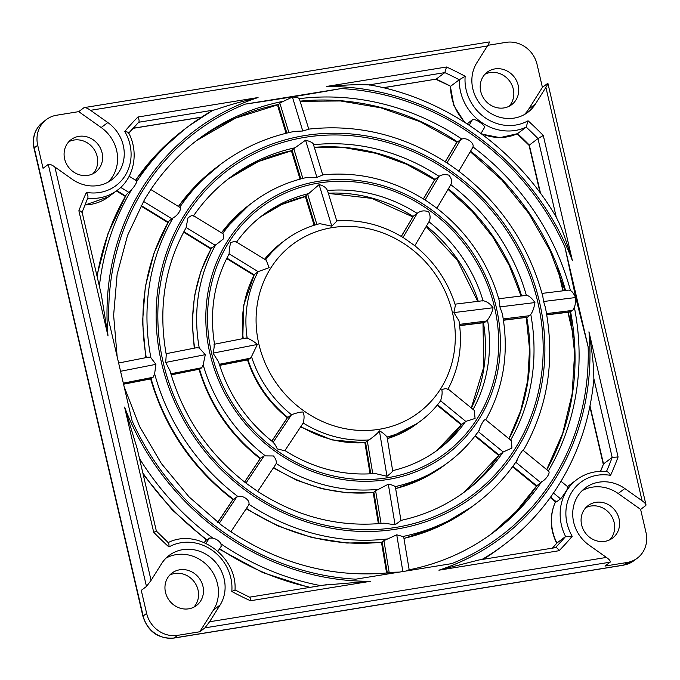 <?xml version="1.0" encoding="UTF-8"?>
<svg xmlns="http://www.w3.org/2000/svg" width="680" height="680" viewBox="0 0 680 680"><rect width="100%" height="100%" fill="white"/><g stroke="black" fill="none" stroke-linecap="round" stroke-linejoin="round"><path stroke-width="1.02" d="M472.489 147.713L472.94 146.922C474.572 143.624 467.117 137.003 461.856 139.077L456.909 142.145L420.061 121.694L380.885 107.84L340.552 100.972L300.288 101.294M536.911 485.937L541.586 481.704C545.275 480.394 551.208 472.54 548.343 470.96A245.803 225.335 53.1 0 0 574.337 307.216C575.203 305.583 575.637 302.362 575.611 297.534C573.631 293.42 571.914 291.125 570.477 290.64L568.88 290.088L542.028 293.411M401.336 236.445L413.219 216.282L401.26 236.402M450.763 184.586C452.396 182.028 451.8 178.882 448.962 175.159C444.958 174.225 441.66 174.607 439.059 176.307L434.716 179.631L423.368 198.883M484.058 128.095C487.11 126.455 474.844 117.776 472.353 119.807L467.95 123.224M540.558 193.392L529.312 145.061A298.223 273.385 53.1 0 0 517.539 133.637L526.201 127.134L528.045 120.785A302.736 277.534 -126.9 0 1 543.277 135.481L537.973 138.558L556.274 217.192M465.783 122.995A47.898 43.911 -126.9 0 1 450.627 86.266L459.289 79.764L465.162 76.27A43.376 39.763 -126.9 0 0 484.712 117.427A43.376 39.763 -126.9 0 0 528.045 120.785M480.998 133.458A47.898 43.911 -126.9 0 0 517.539 133.637L517.31 133.748M369.962 85.263L369.333 84.855L444.831 72.615L436.169 79.118A298.223 273.385 53.1 0 1 450.627 86.266L435.676 79.212M193.8 607.189A20.332 18.64 53.1 0 0 198.033 589.96A20.332 18.64 53.1 0 0 169.719 575.11M609.926 539.725A20.332 18.64 53.1 0 0 614.15 522.495A20.332 18.64 53.1 0 0 585.837 507.654M509.065 106.292A20.332 18.64 53.1 0 0 513.289 89.054A20.332 18.64 53.1 0 0 484.976 74.213M92.939 173.748A20.332 18.64 53.1 0 0 97.172 156.519A20.332 18.64 53.1 0 0 68.859 141.678M165.487 592.34A20.332 18.64 -126.9 0 1 172.006 573.044A20.332 18.64 -126.9 0 1 202.938 586.27A20.332 18.64 -126.9 0 1 196.427 605.565A20.332 18.64 -126.9 0 1 165.487 592.34M220.099 605.021L209.559 621.766L606.424 557.43C609.365 559.512 610.606 561.093 610.156 562.173L604.953 566.075L627.071 562.487L623.602 565.088A4.522 1.623 -99.2 0 1 623.322 565.216L633.828 560.762A27.115 24.854 -126.9 0 1 623.602 565.088L174.191 637.95A27.115 24.854 -126.9 0 1 143.174 615.995L146.633 613.394L141.279 590.359L146.472 586.457L151.07 580.363L161.611 563.618A36.151 33.142 53.1 0 1 169.15 555.415A36.151 33.142 53.1 0 1 213.341 559.861A36.151 33.142 53.1 0 1 220.099 605.021L213.46 610.011A36.151 33.142 53.1 0 0 208.275 566.474A36.151 33.142 53.1 0 0 166.005 558.135M146.633 613.394A27.115 24.854 53.1 0 0 177.658 635.35L199.767 631.762L213.46 610.011M108.205 182.053A36.151 33.142 53.1 0 0 101.184 127.534L78.727 111.639L56.618 115.226A27.115 24.854 53.1 0 0 46.393 119.552A27.115 24.854 53.1 0 0 37.706 145.282L43.061 168.308L48.263 164.407L146.472 586.457M209.559 621.766L204.96 627.861L199.767 631.762M48.263 164.407C49.733 164.042 51.935 164.9 54.876 166.982L72.156 179.222A36.151 33.142 53.1 0 0 111.698 179.792A36.151 33.142 53.1 0 0 107.822 122.544L101.184 127.534M606.424 557.43L589.144 545.198A36.151 33.142 53.1 0 1 585.267 487.951A36.151 33.142 53.1 0 1 624.81 488.529L642.09 500.76L545.895 87.38L535.356 104.125A36.151 33.142 53.1 0 1 527.816 112.328A36.151 33.142 53.1 0 1 483.625 107.882A36.151 33.142 53.1 0 1 476.867 62.722L487.407 45.977L90.542 110.313L107.822 122.544M341.19 88.57L245.225 104.125C276.352 99.586 308.337 94.401 341.19 88.57A253.036 231.965 -126.9 0 1 564.885 246.925L575.739 297.491L588.149 346.885L564.885 246.925M245.225 104.125A253.036 231.965 -126.9 0 0 108.817 320.858L132.081 420.818A253.036 231.965 53.1 0 0 355.776 579.173L451.741 563.618A253.036 231.965 53.1 0 0 588.149 346.885M308.771 129.106L299.293 98.668C298.418 97.733 296.123 97.189 292.417 97.053L279.803 103.046L288.889 132.6M150.807 189.524L144.517 199.554L127.525 235.475L117.121 274.431L113.628 315.256L117.164 356.711M146.268 357.587A212.373 194.684 -126.9 0 1 168.869 221.229L168.436 222.258L168.869 221.229L173.162 217.77C178.092 215.585 182.214 207.918 179.767 207.272A212.373 194.684 -126.9 0 1 220.677 164.262L196.044 185.368L178.373 206.414M236.266 242.53C235.96 241.222 234.09 241.273 230.673 242.675C229.636 246.653 229.126 250.384 229.134 253.861L229.228 253.716C214.106 281.426 209.236 311.814 214.617 344.87M243.245 338.572A112.965 103.555 -126.9 0 1 254.583 274.329L258.188 271.618L269.152 267.665L266.254 260.278L236.181 241.85M211.284 248.523L223.363 238.935C223.873 235.799 223.66 234.03 222.725 233.639A162.665 149.124 -126.9 0 1 253.121 202.062L249.075 205.096L221.417 232.798M193.4 215.628L222.836 233.665M193.248 216.163C193.171 214.744 191.411 215.331 187.96 217.931L186.116 227.494M96.942 275.731L108.026 233.554L126.327 194.59L131.682 189.524C134.555 186.303 136.221 183.643 136.697 181.552L136.127 181.152M546.558 313.591L572.713 310.394L574.337 307.216M307.896 129.217C358.028 123.547 405.263 135.354 449.599 164.628L457.47 170.204C500.31 202.674 528.751 244.706 542.793 296.301L543.583 301.495L575.611 297.534M429.037 221.459C430.525 218.781 430.449 215.628 428.791 211.998C424.839 210.196 421.022 210.588 417.333 213.171L413.219 216.282M336.642 220.915C360.425 219.275 382.899 225.003 404.065 238.111L414.536 245.523C434.24 261.375 447.856 281.308 455.396 305.337L453.866 312.596L493.051 307.751C490.11 303.688 486.778 301.35 483.063 300.73L482.035 301.061L483.063 300.73A146.395 134.206 -126.9 0 0 428.944 221.782M322.133 174.913C359.261 171.215 394.264 180.021 427.159 201.322L436.024 207.595C467.458 231.863 488.58 262.999 499.392 301.01L499.894 306.901L534.939 302.566C531.726 297.925 528.87 295.545 526.371 295.435L525.087 295.732L526.371 295.435A196.103 179.775 -126.9 0 0 450.806 184.679M403.665 536.741L396.738 534.82L383.928 540.651L389.224 572.832M123.564 384.217L150.79 378.879L153.119 377.264L154.632 373.779L155.916 364.344L150.909 357.756L148.487 357.323M149.124 357.025L118.626 363.01M387.872 538.891A212.373 194.684 53.1 0 1 248.888 504.305L248.447 505.265L248.888 504.305C250.249 499.783 241.85 494.81 238.059 496.638L236.75 496.987L219.164 523.413M151.121 378.743A212.373 194.684 -126.9 0 0 233.588 499.358L236.75 496.987M383.928 540.651L381.616 542.334M553.461 493.025L560.558 498.822L556.452 501.908L555.611 501.636M475.303 435.6L499.103 455.048A196.103 179.775 53.1 0 1 463.913 492.405L499.103 455.048L503.175 451.988L511.921 448.043L511.445 440.785L485.784 419.824C503.795 387.421 509.312 352.053 502.341 313.709L499.894 306.901M461.312 424.728L465.791 421.396L475.082 418.464L474.223 410.363L447.984 388.926M221.111 546.346L221.017 543.906C219.317 541.008 216.571 539.07 212.789 538.084L209.415 538.067L205.921 543.328M142.817 472.872A262.072 240.252 53.1 0 0 207.034 539.852L209.415 538.067M221.357 546.108L217.906 551.284M207.034 539.852L206.44 539.452M552.457 548.054A298.223 273.385 53.1 0 0 556.92 543.023L565.582 536.52L572.212 536.282A302.736 277.534 -126.9 0 1 559.087 550.715C557.668 548.301 556.427 547.281 555.373 547.663L478.779 560.005L438.906 570.197A254.847 233.623 53.1 0 0 588.957 331.789L618.086 456.969A302.736 277.534 -126.9 0 1 610.555 475.363C609.042 472.702 607.656 471.478 606.381 471.69M560.558 498.822C562.972 496.442 570.443 484.577 567.689 487.492M555.492 501.874A47.898 43.911 -126.9 0 0 556.92 543.023L556.75 543.218M600.619 471.342A298.223 273.385 53.1 0 0 603.517 463.921L600.516 471.342M369.333 84.855C365.322 84.974 360.179 83.683 326.341 86.479L446.522 66.997L444.831 72.615A298.223 273.385 -126.9 0 1 459.289 79.764A47.898 43.911 53.1 0 0 526.201 127.134A298.223 273.385 -126.9 0 1 537.973 138.558L529.048 145.316L540.09 192.755M588.957 331.789C594.354 365.908 593.546 371.832 593.878 378.777L593.836 379.517C590.308 416.967 579.139 451.273 560.303 482.443L556.529 488.444C542.096 510.535 524.433 529.448 503.54 545.173A262.072 240.252 53.1 0 1 481.933 559.495M590.002 405.866L603.517 463.921L612.178 457.419L618.086 456.969M523.294 450.466L548.343 470.96M405.79 571.064L408.519 569.942C440.028 563.678 468.443 551.081 493.765 532.168A245.803 225.335 53.1 0 0 541.586 481.704M124.126 386.623L139.621 426.555L161.483 463.692L189.031 496.876L221.425 525.096L229.687 530.944C281.469 565.233 336.43 578.986 394.57 572.203L399.415 572.101M275.791 464.168L276.207 463.488C276.59 461.023 275.663 458.515 273.436 455.965L264.095 455.889L245.981 483.106M246.653 483.616L257.541 491.325C297.347 517.038 339.49 527.654 383.962 523.158L395.072 524.798L400.953 520.498M273.02 442.467C274.21 443.131 275.629 445.281 277.278 448.91L284.725 450.746M247.367 359.524C254.94 382.823 268.26 402.228 287.351 417.741L287.887 417.444A112.965 103.555 -126.9 0 1 248.022 359.813L250.486 358.173L251.489 356.651A112.965 103.555 53.1 0 0 291.49 414.74C296.574 412.879 300.365 411.969 302.872 412.012C304.351 414.451 304.453 418.124 303.195 423.019L284.937 450.542M291.49 414.74L273.199 442.204M324.751 585.055L370.625 581.264A254.847 233.623 53.1 0 1 124.568 407.082L137.173 448.613L156.366 531.088L168.402 542.767M128.503 133.391C128.894 132.557 127.644 131.911 124.755 131.461A43.376 39.763 -126.9 0 1 125.086 175.729A43.376 39.763 -126.9 0 1 86.411 192.381C87.898 195.058 88.323 197.005 87.695 198.22L82.11 212.245L101.32 294.542L108.009 335.954A254.847 233.623 53.1 0 1 258.06 97.546C225.955 105.391 221.196 108.103 214.2 110.007L211.981 110.806L188.81 126.038A262.072 240.252 -126.9 0 1 211.845 110.899M326.341 86.479A254.847 233.623 53.1 0 1 572.407 260.67C562.029 227.145 558.892 222.802 556.274 217.201L556.376 217.362C516.264 148.444 445.289 98.022 369.741 84.906M81.906 212.492C82.484 211.778 81.472 211.2 78.88 210.774A302.736 277.534 -126.9 0 1 86.411 192.381M167.994 542.708C196.996 527.527 237.26 556.07 235.025 589.934L249.518 597.167M234.787 590.146L231.803 591.472A43.376 39.763 -126.9 0 0 212.254 550.315A43.376 39.763 -126.9 0 0 168.92 546.958A302.736 277.534 -126.9 0 1 153.697 532.262L156.102 531.352M249.254 597.295C250.129 596.938 250.52 598.094 250.444 600.746A302.736 277.534 -126.9 0 1 231.803 591.472M167.875 542.776C168.759 542.631 169.107 544.025 168.92 546.958M264.095 455.889L260.125 458.635M300.841 178.917L292.017 149.965L291.405 150.79L300.05 179.129M503.429 320.034L526.711 317.288L527.961 316.999L530.757 314.262C532.61 312.069 534.004 308.168 534.939 302.566M459.637 325.448L484.908 322.32L483.421 322.532L484.908 322.32L487.535 319.931C490.501 315.988 492.337 311.925 493.051 307.751M572.713 310.394L570.214 311.763A10.846 5.567 82.9 0 1 569.126 312.128L546.779 314.891M543.583 301.495L545.385 307.445C555.441 359.286 548.063 406.988 523.251 450.534M453.866 312.596L458.991 320.85C462.757 345.363 459.094 368.126 448.018 389.13M523.226 450.406C522.597 449.361 517.88 457.478 516.621 460.904M153.119 377.264L123.309 383.146M155.916 364.344L120.547 371.28M171.181 374.875L200.005 369.053L201.773 367.727L203.167 364.803L205.309 354.662L165.691 362.423L170.025 370.846C183.175 416.704 208.734 454.308 246.704 483.65M251.489 356.651L257.337 344.462L213.035 353.141L218.56 361.845C228.438 394.434 246.806 421.345 273.666 442.578M205.309 354.662L199.248 347.973L197.132 347.786M186.405 227.137C164.688 265.803 157.972 308.312 166.26 354.646L165.691 362.423M214.047 344.344C214.412 345.788 214.072 348.729 213.035 353.141M257.337 344.462C255.331 342.431 251.931 340.272 247.137 337.977L245.846 338.24M253.121 202.062C269.382 189.916 287.547 181.654 307.632 177.276L316.897 177.361L305.567 140.191L292.017 149.965M400.911 520.404L400.92 520.404C424.906 515.211 446.581 505.376 465.944 490.9A196.103 179.775 53.1 0 0 503.175 451.988M287.887 417.444L291.448 414.766M395.361 486.888L395.131 486.633C394.043 485.622 391.765 484.815 388.305 484.202L375.615 490.79L373.252 492.617L347.591 492.864L321.921 488.733L296.947 480.335L273.377 467.925M485.69 419.789C483.863 418.319 479.876 427.524 478.864 430.635M447.729 389.411C446.666 388.416 444.686 388.518 441.787 389.716C442.485 392.385 442.094 396.066 440.598 400.741M465.528 421.549A146.395 134.206 53.1 0 1 438.702 449.208C424.957 459.485 409.606 466.633 392.657 470.645L387.048 437.01C384.88 434.392 382.339 432.352 379.414 430.882C378.046 432.93 374.612 435.94 369.113 439.917L364.905 442.833L370.073 473.858M396.738 534.82L402.857 571.54M388.305 484.202L395.072 524.798M375.071 473.492L386.979 476.281C390.898 473.221 392.776 471.376 392.615 470.747M379.414 430.882L386.979 476.281M316.897 177.361L322.618 175.015M220.677 164.262C242.641 147.857 267.249 136.901 294.482 131.393L302.77 131.019L292.417 97.053M265.608 259.887A112.965 103.555 -126.9 0 1 285.132 240.176C295.536 232.399 307.105 226.891 319.829 223.66L331.78 226.176L319.107 184.612L305.337 196.469A146.395 134.206 53.1 0 0 260.89 216.606M286.067 133.28L277.967 106.701A10.846 3.579 -17 0 1 278.35 105.153L279.803 103.046M327.403 190.23L336.753 220.906M327.411 190.536C326.315 187.731 323.552 185.75 319.107 184.612M128.758 133.093A298.223 273.385 -126.9 0 1 138.703 122.247L128.605 133.297M214.2 110.007L138.72 122.247C139.434 121.286 139.162 119.552 137.879 117.028L258.06 97.546M383.214 87.703L436.169 79.118L383.409 87.754M305.567 140.191C310.862 141.576 313.514 143.089 313.514 144.746L322.711 174.853M302.77 131.019L308.516 129.285M331.78 226.176L336.804 221.102M64.626 158.907A20.332 18.64 -126.9 0 1 71.145 139.612A20.332 18.64 -126.9 0 1 102.076 152.83A20.332 18.64 -126.9 0 1 95.557 172.125A20.332 18.64 -126.9 0 1 64.626 158.907M627.071 562.487A27.115 24.854 53.1 0 0 637.296 558.161A27.115 24.854 53.1 0 0 645.983 532.44L640.619 509.405L618.171 493.51A36.151 33.142 53.1 0 0 582.123 490.671M581.612 524.884A20.332 18.64 -126.9 0 1 588.123 505.588A20.332 18.64 -126.9 0 1 619.063 518.806A20.332 18.64 -126.9 0 1 612.544 538.11A20.332 18.64 -126.9 0 1 581.612 524.884M487.815 45.322L506.031 42.364A27.115 24.854 53.1 0 1 537.047 64.328L542.41 87.354L547.604 83.453C548.259 83.224 547.689 84.532 545.895 87.38M642.09 500.76C645.031 502.843 646.272 504.424 645.821 505.504L640.619 509.405M524.322 114.597A36.151 33.142 53.1 0 0 528.717 109.115L542.41 87.354M480.743 91.443A20.332 18.64 -126.9 0 1 487.262 72.148A20.332 18.64 -126.9 0 1 518.194 85.374A20.332 18.64 -126.9 0 1 511.683 104.669A20.332 18.64 -126.9 0 1 480.743 91.443M90.542 110.313C87.601 108.23 85.4 107.372 83.929 107.737L78.727 111.639M487.407 45.977C489.2 43.129 489.77 41.82 489.115 42.049M646 504.858L645.821 505.504M546.788 469.659A245.803 225.335 53.1 0 0 570.554 311.584M565.564 290.496A245.803 225.335 53.1 0 0 470.543 151.198M457.495 141.907A245.803 225.335 53.1 0 0 300.245 101.141M278.885 104.38A245.803 225.335 53.1 0 0 196.571 140.573L235.543 118.133L278.8 104.507M537.098 485.282L516.315 511.36L491.742 533.673A245.803 225.335 53.1 0 0 537.344 485.027M423.445 198.925L434.953 179.393M445.315 161.806L456.909 142.145M467.525 124.126L468.256 122.893M623.322 565.216L173.91 638.078C158.338 639.021 148.019 631.779 142.936 616.343A4.522 0.782 -13.1 0 1 143.174 615.995L34.238 147.883L37.706 145.282M173.91 638.078A4.522 1.623 -99.2 0 0 174.191 637.95L177.658 635.35M204.96 627.861L610.156 562.173M54.876 166.982L151.07 580.363M124.755 131.461A302.736 277.534 -126.9 0 1 137.879 117.028M108.009 335.954L78.88 210.774M572.407 260.67L543.277 135.481M446.522 66.997A302.736 277.534 -126.9 0 1 465.162 76.27M438.906 570.197L559.087 550.715M572.212 536.282A43.376 39.763 -126.9 0 1 571.88 492.014A43.376 39.763 -126.9 0 1 610.555 475.363M124.568 407.082L153.697 532.262M370.625 581.264L250.444 600.746M179.767 207.272L150.824 189.533C163.965 169.941 179.885 153.111 198.577 139.043A245.803 225.335 -126.9 0 1 283.381 101.252M299.293 98.668A245.803 225.335 -126.9 0 1 461.856 139.077M472.94 146.922A245.803 225.335 -126.9 0 1 570.477 290.64M172.031 218.858L143.463 201.348M258.145 271.643L229.143 253.87M215.076 245.242L186.175 227.536M128.996 192.482L120.717 187.408M446.973 162.885L460.793 139.434M403.019 237.464L417.333 213.171M425.111 199.98L439.059 176.307M469.175 125.213L472.353 119.807M403.257 536.401A212.373 194.684 53.1 0 0 475.711 503.914C491.887 491.742 505.682 477.198 517.106 460.292M475.711 503.914L471.673 506.948A212.373 194.684 -126.9 0 1 403.945 538.399M178.415 206.448A212.373 194.684 -126.9 0 1 216.639 167.297M150.909 357.756A212.373 194.684 -126.9 0 1 173.162 217.77M154.632 373.779A212.373 194.684 53.1 0 0 238.059 496.638M381.956 542.147A212.373 194.684 -126.9 0 1 246.449 508.394M550.587 497.114L556.452 501.908M512.881 466.302L536.75 485.8M515.78 462.238L540.642 482.554M478.269 431.587L503.208 451.971M440.614 400.817L465.791 421.396M437.554 404.753L461.66 424.456M499.494 548.207L483.327 559.266A262.072 240.252 53.1 0 0 499.494 548.207L503.54 545.173M139.468 458.49A262.072 240.252 53.1 0 0 212.789 538.084M219.614 548.717A262.072 240.252 53.1 0 0 310.165 587.341M221.017 543.906A262.072 240.252 53.1 0 0 320.705 585.633M606.883 471.571C595.646 470.492 585.608 473.178 576.776 479.646A47.898 43.911 53.1 0 0 565.582 536.52A298.223 273.385 -126.9 0 1 555.466 547.57M568.115 486.149L567.519 486.6A47.898 43.911 -126.9 0 1 568.115 486.149L576.776 479.646M573.469 334.815L568.216 312.239M563.227 290.785L558.586 270.852M593.878 378.777L612.178 457.419A298.223 273.385 -126.9 0 1 606.458 471.529M135.618 180.208A262.072 240.252 -126.9 0 1 184.773 129.072L158.168 152.609L135.566 180.174M97.104 276.445A262.072 240.252 -126.9 0 1 126.616 194.268M136.697 181.552A262.072 240.252 -126.9 0 1 188.81 126.038L184.773 129.072M99.391 286.238A262.072 240.252 -126.9 0 1 131.682 189.524M206.159 539.877L204.34 542.615M150.603 378.794C164.857 427.907 192.312 468.171 232.976 499.587L217.804 522.376M260.185 458.668L244.621 482.06M287.453 417.69L271.847 441.142M508.988 438.779A196.103 179.775 53.1 0 0 526.728 317.373M521.602 295.936A196.103 179.775 53.1 0 0 448.315 188.904M434.988 179.367A196.103 179.775 53.1 0 0 314.322 147.322M291.405 150.714A196.103 179.775 53.1 0 0 228.438 178.806L258.332 161.559L291.414 150.816M546.745 314.67L570.214 311.763M503.26 318.945L529.729 315.673M459.502 324.36L486.676 321.002M161.585 362.984A205.139 188.054 53.1 0 0 396.296 529.134A205.139 188.054 53.1 0 0 539.427 301.725A205.139 188.054 -126.9 0 0 304.716 135.575A205.139 188.054 -126.9 0 0 161.585 362.984M201.773 367.727L170.858 373.787M250.486 358.173L219.3 364.293M151.359 378.59L123.522 384.047M200.005 369.053L171.131 374.714M248.727 359.499L219.589 365.211M510.62 440.104A196.103 179.775 53.1 0 0 530.757 314.262M313.539 144.746A196.103 179.775 -126.9 0 1 439.025 176.332M193.434 215.968C203.719 200.991 216.061 188.096 230.444 177.276A196.103 179.775 -126.9 0 1 295.435 147.679M163.251 362.712A203.328 186.405 53.1 0 0 395.896 527.399A203.328 186.405 53.1 0 0 537.761 301.997A203.328 186.405 -126.9 0 0 305.116 137.309A203.328 186.405 -126.9 0 0 163.251 362.712M395.658 488.673L421.26 479.315L444.423 465.248A162.665 149.124 -126.9 0 1 395.641 488.588M221.45 232.824A162.665 149.124 -126.9 0 1 249.075 205.096M194.709 348.092A162.665 149.124 -126.9 0 1 211.709 247.767M260.729 458.413A162.665 149.124 -126.9 0 1 199.554 369.3M373.499 492.439A162.665 149.124 -126.9 0 1 273.666 467.483M395.131 486.633A162.665 149.124 53.1 0 0 448.469 462.213C460.428 453.22 470.696 442.519 479.289 430.134M199.248 347.973A162.665 149.124 -126.9 0 1 215.9 244.486M203.167 364.803A162.665 149.124 53.1 0 0 265.022 455.566M276.207 463.488A162.665 149.124 53.1 0 0 378.973 489.26M373.855 492.116L379.1 523.634M365.534 442.187L370.804 473.815M382.16 541.977L387.328 573.019M375.615 490.79L381.063 523.456M367.293 440.861L372.767 473.688M209.958 353.608A155.44 142.494 53.1 0 0 387.804 479.502A155.44 142.494 53.1 0 0 496.247 307.199A155.44 142.494 -126.9 0 0 318.401 181.296A155.44 142.494 -126.9 0 0 209.958 353.608M302.846 178.398L293.777 148.639M316.889 224.451L307.7 194.302M286.866 133.084L278.35 105.153M314.899 225.037L305.932 195.627M471.367 408.034A146.395 134.206 53.1 0 0 483.454 322.728M436.671 450.704A146.395 134.206 53.1 0 0 461.49 424.567M413.058 216.427A146.395 134.206 53.1 0 0 328.312 193.222M478.261 301.3A146.395 134.206 53.1 0 0 426.436 226.041M473.085 409.436A146.395 134.206 53.1 0 0 487.535 319.931M327.497 190.528A146.395 134.206 -126.9 0 1 417.087 213.375M236.3 242.479C243.772 231.914 252.637 222.776 262.888 215.067A146.395 134.206 -126.9 0 1 308.975 193.528M211.624 353.337A153.629 140.837 53.1 0 0 387.396 477.768A153.629 140.837 53.1 0 0 494.581 307.471A153.629 140.837 -126.9 0 0 318.81 183.031A153.629 140.837 -126.9 0 0 211.624 353.337M254.192 274.822L226.899 258.094M211.208 248.472L183.863 231.71M168.24 222.139L141.117 205.513M125.528 195.959L116.832 190.621M87.788 198.228A47.898 43.911 53.1 0 0 117.308 190.264L108.647 196.775A47.898 43.911 -126.9 0 1 84.949 204.952M278.698 104.652L276.003 105.085M201.543 117.156L133.067 128.256M387.337 438.702L417.18 423.555A112.965 103.555 -126.9 0 1 387.32 438.634M264.579 259.258A112.965 103.555 -126.9 0 1 281.52 242.887L264.554 259.241M365.058 442.663A112.965 103.555 -126.9 0 1 300.909 426.538M387.048 437.01A112.965 103.555 53.1 0 0 420.784 420.844C428.493 415.046 435.2 408.238 440.912 400.401M247.137 337.977A112.965 103.555 -126.9 0 1 258.188 271.618M303.238 423.045A112.965 103.555 53.1 0 0 369.113 439.917M258.885 344.156A105.12 96.365 53.1 0 0 379.159 429.293A105.12 96.365 53.1 0 0 452.498 312.766A105.12 96.365 -126.9 0 0 332.223 227.621A105.12 96.365 -126.9 0 0 258.885 344.156M142.936 616.343L34 148.231A4.522 0.782 -13.1 0 1 34.238 147.883A27.115 24.854 -126.9 0 1 42.925 122.154L46.393 119.552M535.356 104.125L528.717 109.115M624.81 488.529L618.171 493.51M470.254 151.682L502.019 180.217L528.921 213.571L550.145 250.733L565.038 290.564M570.104 311.822L574.608 353.166L572.118 394.051L562.717 433.253L546.712 469.591M445.247 161.763L456.833 142.103M467.449 124.075L467.933 123.267M517.42 133.705L499.902 137.641L481.797 134.105M464.414 122.119L453.849 105.536L450.398 86.487M136.697 180.871L129.166 176.256M458.771 171.173L472.787 147.381M414.817 245.752L429.42 220.975M436.909 208.267L451.103 184.186M480.973 133.493L484.347 127.772M143.191 474.47L172.21 509.889L206.414 540.073M309.255 587.486L262.82 572.619L219.317 549.159M437.18 405.203L461.227 424.855M474.946 436.067L498.738 455.498M512.533 466.777L536.418 486.293M550.248 497.59L555.704 502.044M556.767 543.524C549.797 529.116 549.448 515.024 555.713 501.228M603.27 464.262L589.858 406.606M573.69 337.144L567.902 312.273M562.913 290.827L557.744 268.634M248.71 504.993L230.902 531.76M276.046 463.904L257.72 491.444M556.818 543.116L552.44 548.063M326.417 584.707L249.636 597.15M287.343 417.732L271.796 441.099M198.968 369.189C209.907 405.365 230.291 435.192 260.134 458.66L244.571 482.018M232.917 499.537L217.753 522.333M206.1 539.843L204.272 542.589M471.673 506.948L439.56 526.192L403.962 538.492M145.8 357.68L142.536 321.938L145.325 286.646L154.096 252.841L168.581 221.561M381.633 542.334L346.817 543.039L311.942 537.54L278.043 526.023L246.151 508.835M526.252 317.433L529.55 349.137L527.697 380.502L520.744 410.635L508.912 438.71M448.035 189.388L472.252 211.48L492.864 237.107L509.286 265.557L521.067 296.004M314.373 147.483L345.321 147.781L376.252 153.382L406.308 164.144L434.63 179.767M459.663 325.669L484.16 322.643M503.463 320.254L527.212 317.313M197.744 347.497L166.081 353.702M246.475 337.943L214.506 344.207M248.047 359.805L219.649 365.373M194.25 348.177L192.236 321.929L194.471 296.021L200.923 271.184L211.412 248.106M561.009 481.279L568.259 487.203M444.423 465.248L448.469 462.213M373.201 492.626L378.377 523.693M381.488 542.351L386.605 573.087M403.673 536.784L409.181 569.806M395.369 486.931L400.945 520.395M314.118 225.284L305.337 196.46M482.987 322.787L483.786 366.953L471.283 407.957M461.32 424.728L436.662 450.704M328.372 193.409L371.773 198.381L412.769 216.869M477.717 301.368L457.402 260.245L426.148 226.525M305.363 196.554L282.038 204.399L260.882 216.606M375.199 473.484C343.493 476.136 313.378 468.477 284.869 450.5M253.946 275.298L226.652 258.57M210.944 248.94L183.608 232.186M167.977 222.598L140.862 205.981M125.264 196.418L116.373 190.969M108.647 196.775L84.906 205.071M117.308 190.264C134.181 178.118 139.154 152.549 128.656 132.889M278.639 104.737L274.584 105.391M201.382 117.266L132.982 128.35M517.012 133.645L529.057 145.325M242.802 338.666L243.627 305.405L254.277 274.677M364.913 442.841L331.925 439.926L300.62 426.964M417.18 423.555L420.784 420.844M281.52 242.887L285.132 240.176M498.763 298.767L525.869 295.409M455.031 304.181L482.808 300.738M34 148.231C31.917 137.462 34.892 128.767 42.925 122.154M633.828 560.762L637.296 558.161M489.337 41.93L84.465 107.567M645.966 504.747L547.927 83.445"/></g></svg>
